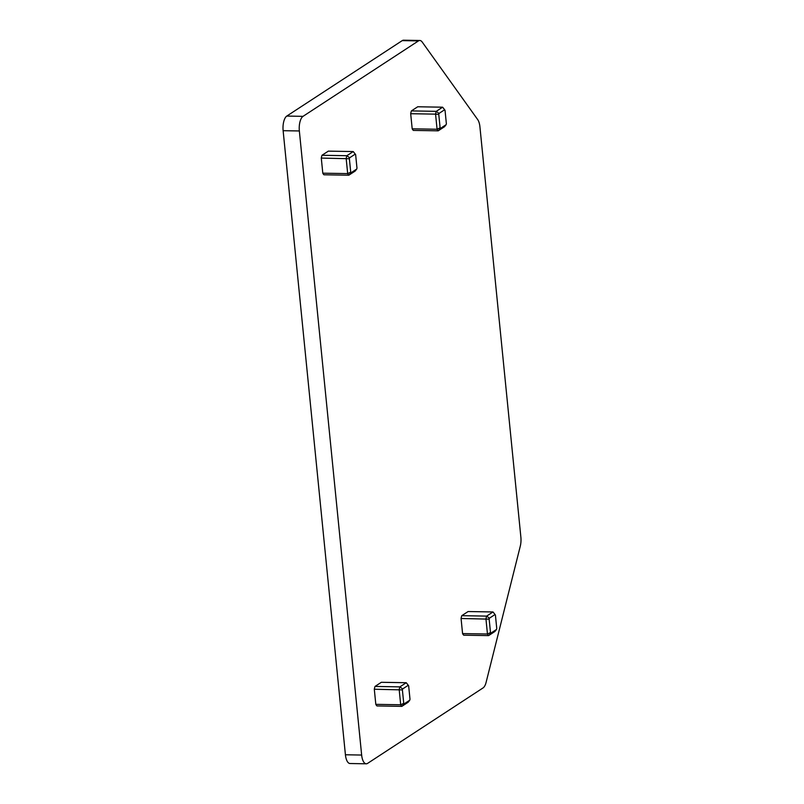 <?xml version="1.0" encoding="UTF-8"?>
<svg xmlns="http://www.w3.org/2000/svg" width="804" height="804" viewBox="0 0 804 804"><rect width="100%" height="100%" fill="white"/><g stroke="black" fill="none" stroke-linecap="round" stroke-linejoin="round"><path stroke-width="1.21" d="M408.271 685.279A10.412 4.321 -89 0 1 408.331 685.36A10.412 4.321 -89 0 1 408.653 685.812L410 699.259A10.412 4.321 -89 0 1 409.759 700.194L408.171 702.224L401.839 706.364L376.955 705.942A12.794 5.316 -89 0 1 375.81 704.344L374.302 689.239A12.794 5.316 -89 0 1 375.006 686.435L381.337 682.294L406.231 682.727L408.271 685.279L402.633 688.968L399.889 686.867L375.006 686.435M356.745 169.031L351.107 172.719L348.825 175.202L323.932 174.78A12.794 5.316 -89 0 1 322.796 173.182L321.288 158.076A12.794 5.316 -89 0 1 321.992 155.272L328.323 151.132L353.207 151.564A12.794 5.316 -89 0 1 353.639 152.046L355.318 154.197A10.412 4.321 -89 0 1 355.639 154.659L356.976 168.096A10.412 4.321 -89 0 1 356.745 169.031L355.157 171.061L348.825 175.202A12.794 5.316 -89 0 1 347.68 173.604L346.172 158.509A12.794 5.316 -89 0 1 346.876 155.705L353.207 151.564L355.257 154.117A10.412 4.321 -89 0 1 355.318 154.197M461.064 618.487L489.154 619.15L490.5 632.587A10.412 4.321 -89 0 0 490.882 633.13L488.601 635.612L463.717 635.19A12.794 5.316 -89 0 1 462.571 633.592L461.064 618.487A12.794 5.316 -89 0 1 461.767 615.683L468.099 611.542L492.983 611.965A12.794 5.316 -89 0 1 493.415 612.457L495.093 614.598A10.412 4.321 -89 0 1 495.415 615.06L496.751 628.507A10.412 4.321 -89 0 1 496.52 629.442L494.932 631.472L488.601 635.612A12.794 5.316 -89 0 1 487.455 634.014L485.948 618.909A12.794 5.316 -89 0 1 486.651 616.105L492.983 611.965L495.033 614.527L489.395 618.216L486.651 616.105L461.767 615.683M479.918 126.781A11.899 4.945 91 0 0 477.697 119.595L422.2 42.039A11.899 4.945 91 0 0 419.809 40.481A11.899 4.945 91 0 0 418.462 40.904L303.018 116.349A11.899 4.945 91 0 0 299.349 130.962L361.649 755.046A11.899 4.945 91 0 0 366.252 763.8A11.899 4.945 91 0 0 367.599 763.378L483.043 687.933A11.899 4.945 91 0 0 486.108 682.345L520.278 546.197A11.899 4.945 91 0 0 520.871 537.162L479.918 126.781M412.191 128.811A12.794 5.316 91 0 0 413.326 130.409L438.21 130.831L440.502 128.349L446.14 124.67L444.552 126.7L438.21 130.831A12.794 5.316 91 0 1 437.074 129.243L435.567 114.138L410.683 113.716L412.191 128.811L437.074 129.243L440.12 127.816A10.412 4.321 91 0 0 440.502 128.349M446.14 124.67A10.412 4.321 91 0 0 446.371 123.726L445.034 110.289A10.412 4.321 91 0 0 444.702 109.826L443.034 107.686A12.794 5.316 91 0 0 442.602 107.193L444.652 109.756L439.004 113.434L436.27 111.334L442.602 107.193L417.718 106.771L411.387 110.912A12.794 5.316 91 0 0 410.683 113.716M402.633 688.968A10.412 4.321 -89 0 0 402.392 689.902L374.302 689.239M375.81 704.344L400.693 704.766L403.739 703.349A10.412 4.321 -89 0 0 404.121 703.882L401.839 706.364A12.794 5.316 -89 0 1 400.693 704.766L399.186 689.671A12.794 5.316 -89 0 1 399.889 686.867L406.231 682.727A12.794 5.316 -89 0 1 406.653 683.209L408.331 685.36M351.107 172.719A10.412 4.321 -89 0 1 350.725 172.187L347.68 173.604L322.796 173.182M350.725 172.187L349.378 158.74L321.288 158.076M355.257 154.117L349.619 157.805L346.876 155.705L321.992 155.272M349.378 158.74A10.412 4.321 -89 0 1 349.619 157.805M439.004 113.434A10.412 4.321 91 0 0 438.773 114.379L435.567 114.138A12.794 5.316 91 0 1 436.27 111.334L411.387 110.912M438.773 114.379L440.12 127.816M489.154 619.15A10.412 4.321 -89 0 1 489.395 618.216M490.5 632.587L487.455 634.014L462.571 633.592M490.882 633.13L496.52 629.442M402.392 689.902L403.739 703.349M404.121 703.882L409.759 700.194M419.809 40.481L403.578 40.2A11.899 4.945 91 0 0 402.231 40.622L286.787 116.067A11.899 4.945 91 0 0 283.129 130.69L345.418 754.775A11.899 4.945 91 0 0 350.021 763.519L366.252 763.8M361.649 755.046L345.418 754.775M299.349 130.962L283.129 130.69M303.018 116.349L286.787 116.067M418.462 40.904L402.231 40.622"/></g></svg>
